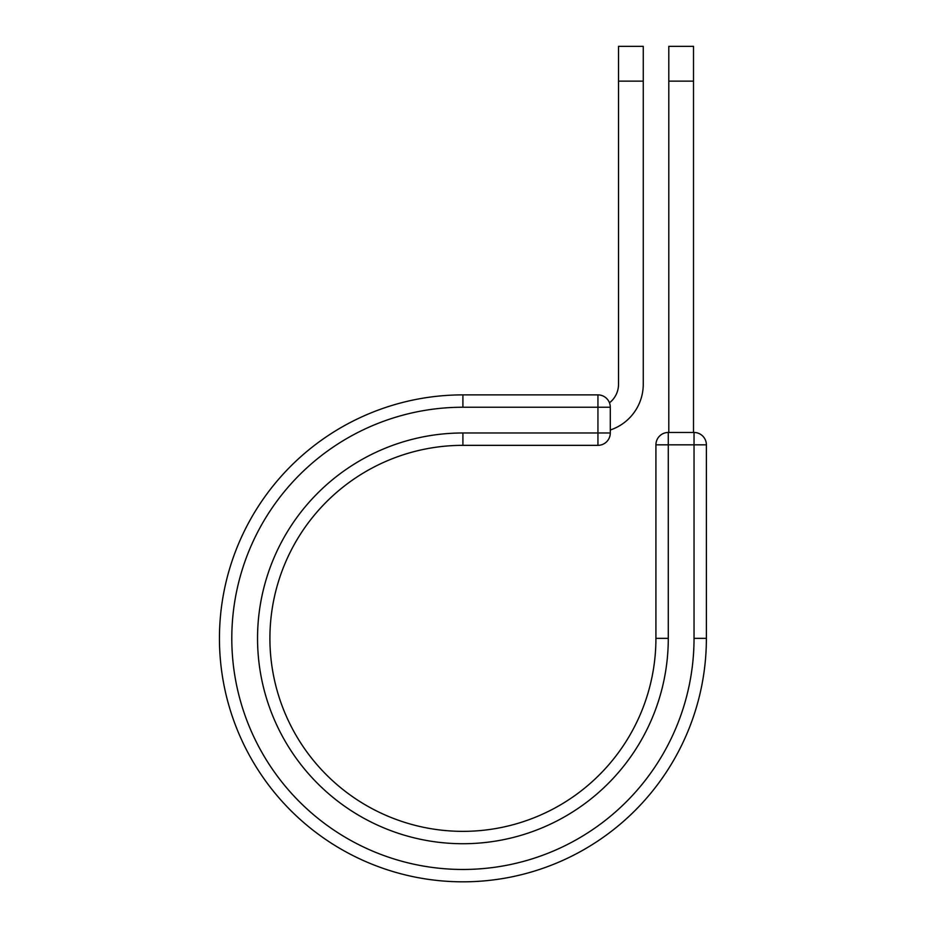<?xml version="1.0" encoding="UTF-8"?>
<svg xmlns="http://www.w3.org/2000/svg" width="927" height="927" viewBox="0 0 927 927"><rect width="100%" height="100%" fill="white"/><g stroke="black" fill="none" stroke-linecap="round" stroke-linejoin="round"><path stroke-width="1.39" d="M643.257 81.136L618.529 81.136L618.529 46.35L643.257 46.35L643.257 384.265A48.204 48.204 0 0 1 610.29 429.989M618.529 81.136L618.529 384.265A23.488 23.488 0 0 1 609.468 402.805M610.29 407.231L610.29 432.979A12.364 12.364 0 0 1 597.938 445.342L597.938 394.879L462.909 394.879L462.909 407.231L610.29 407.231A12.364 12.364 0 0 0 597.938 394.879A12.364 12.364 0 0 1 610.29 407.231M462.909 445.342L597.938 445.342A12.364 12.364 0 0 0 610.29 432.979L462.909 432.979L462.909 445.342A193.013 193.013 0 0 0 269.908 638.344A193.013 193.013 0 0 0 462.909 831.357A193.013 193.013 0 0 0 655.922 638.344A193.013 193.013 0 0 1 462.909 831.357A193.013 193.013 0 0 1 269.908 638.344A193.013 193.013 0 0 1 462.909 445.342A193.013 193.013 0 0 0 269.908 638.344A193.013 193.013 0 0 0 462.909 831.357A193.013 193.013 0 0 0 655.922 638.344L655.922 444.821A12.364 12.364 0 0 1 668.286 432.469L694.033 432.469L694.033 444.821L655.922 444.821A12.364 12.364 0 0 1 668.286 432.469L668.286 638.344L655.922 638.344M694.033 638.344L706.386 638.344A243.477 243.477 0 0 1 462.909 881.82A243.477 243.477 0 0 1 219.444 638.344A243.477 243.477 0 0 1 462.909 394.879A243.477 243.477 0 0 0 219.444 638.344A243.477 243.477 0 0 0 462.909 881.82A243.477 243.477 0 0 0 706.386 638.344L706.386 444.821A12.364 12.364 0 0 0 694.033 432.469A12.364 12.364 0 0 1 706.386 444.821L694.033 444.821L694.033 638.344A231.113 231.113 0 0 1 462.909 869.468A231.113 231.113 0 0 1 231.796 638.344A231.113 231.113 0 0 1 462.909 407.231M693.512 81.136L668.796 81.136L668.796 46.35L693.512 46.35L693.512 432.469M668.796 432.469L668.796 81.136M668.286 638.344A205.365 205.365 0 0 1 462.909 843.721A205.365 205.365 0 0 1 257.544 638.344A205.365 205.365 0 0 1 462.909 432.979"/></g></svg>
